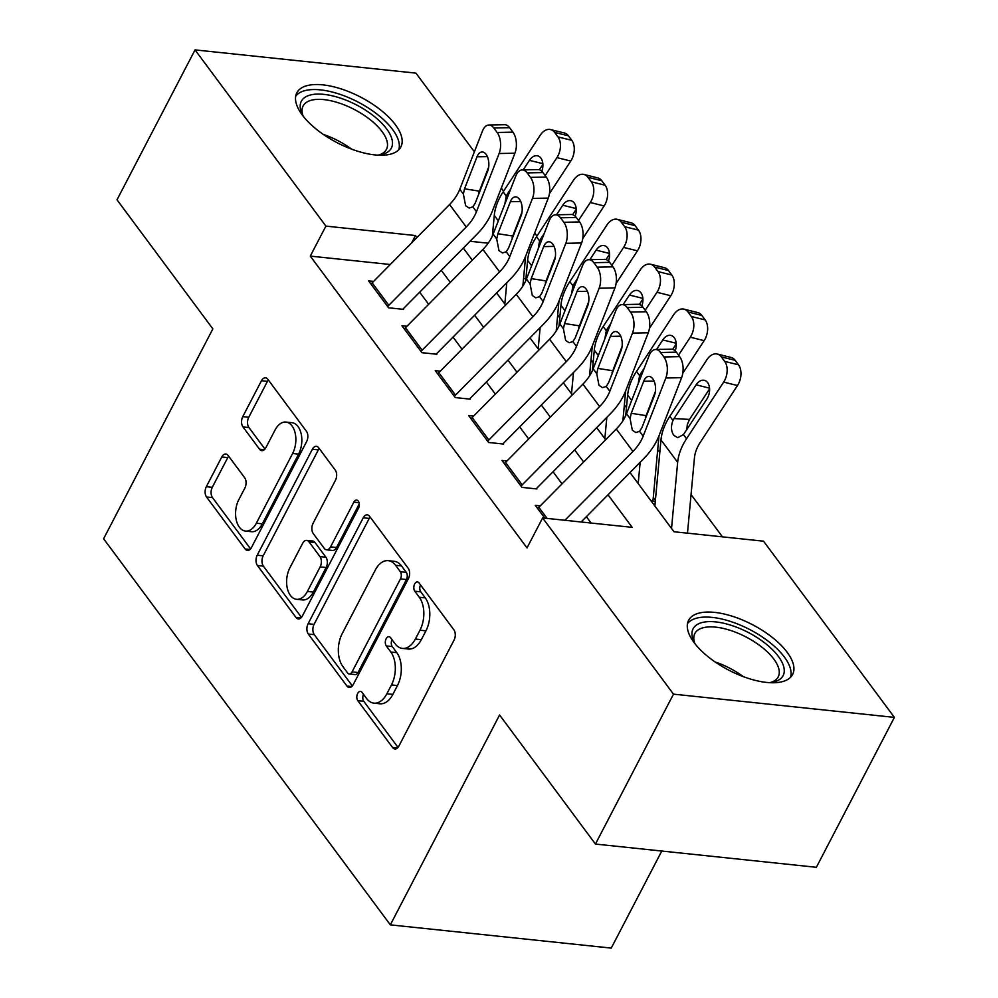 <?xml version="1.0" encoding="UTF-8"?>
<svg xmlns="http://www.w3.org/2000/svg" width="998" height="998" viewBox="0 0 998 998"><rect width="100%" height="100%" fill="white"/><g stroke="black" fill="none" stroke-linecap="round" stroke-linejoin="round"><path stroke-width="1.5" d="M357.658 693.485A5.165 3.106 -84 0 0 357.808 700.683L392.576 747.502A7.373 4.441 -84 0 0 394.871 748.962A7.373 4.441 -84 0 0 398.913 746.03L454.065 640.08A7.373 4.441 -84 0 0 453.865 629.788L419.085 582.969A5.165 3.106 -84 0 0 417.488 581.946A5.165 3.106 -84 0 0 414.657 584.005A5.165 3.106 -84 0 0 414.794 591.203L419.297 597.266A23.615 14.209 -84 0 1 419.971 630.2L415.368 639.032A23.615 14.209 -84 0 1 402.431 648.413A23.615 14.209 -84 0 1 395.096 643.76L390.592 637.71A5.165 3.106 -84 0 0 388.983 636.687A5.165 3.106 -84 0 0 386.151 638.745A5.165 3.106 -84 0 0 386.301 645.943L390.804 652.006A23.615 14.209 -84 0 1 391.466 684.94L386.875 693.772A23.615 14.209 -84 0 1 373.938 703.153A23.615 14.209 -84 0 1 366.603 698.5L362.099 692.45A5.165 3.106 -84 0 0 360.49 691.427A5.165 3.106 -84 0 0 357.658 693.485M363.509 694.346A5.165 3.106 -84 0 0 363.783 701.307L398.015 747.402M420.507 584.878A5.165 3.106 -84 0 0 420.769 591.839L425.273 597.889L419.297 597.266M392.014 639.606A5.165 3.106 -84 0 0 392.276 646.579L396.78 652.63L390.804 652.006M395.408 124.775A58.633 25.636 -152.5 0 1 400.847 146.956A58.633 25.636 -152.5 0 1 356.423 150.823A58.633 25.636 -152.5 0 1 302.269 114.982A58.633 25.636 -152.5 0 1 296.83 92.814A58.633 25.636 -152.5 0 1 341.254 88.947A58.633 25.636 -152.5 0 1 395.408 124.775M787.173 652.305A58.633 25.636 -152.5 0 1 792.612 674.473A58.633 25.636 -152.5 0 1 748.188 678.341A58.633 25.636 -152.5 0 1 694.034 642.5A58.633 25.636 -152.5 0 1 688.595 620.332A58.633 25.636 -152.5 0 1 733.006 616.465A58.633 25.636 -152.5 0 1 787.173 652.305M228.13 455.487A7.373 4.441 -84 0 0 225.835 454.028A7.373 4.441 -84 0 0 221.793 456.959L206.324 486.687A7.373 4.441 -84 0 0 206.524 496.979L245.146 548.975A7.373 4.441 -84 0 0 247.442 550.434A7.373 4.441 -84 0 0 251.484 547.503L306.636 441.553A7.373 4.441 -84 0 0 306.423 431.261L267.813 379.265A7.373 4.441 -84 0 0 265.518 377.805A7.373 4.441 -84 0 0 261.476 380.737L242.776 416.64A7.373 4.441 -84 0 0 242.988 426.944L259.517 449.187A7.373 4.441 -84 0 0 261.813 450.647A7.373 4.441 -84 0 0 265.855 447.715L275.124 429.913A19.735 11.876 -84 0 1 285.939 422.067A19.735 11.876 -84 0 1 295.246 433.456A19.735 11.876 -84 0 1 292.626 453.479L256.324 523.239A19.735 11.876 -84 0 1 245.508 531.073A19.735 11.876 -84 0 1 236.189 519.684A19.735 11.876 -84 0 1 238.809 499.661L244.872 488.034A7.373 4.441 -84 0 0 244.66 477.743L228.13 455.487M630.012 472.541L673.974 531.747L763.532 541.178L894.395 717.387L816.364 867.299L595.444 844.059L499.586 714.992L390.343 924.859L103.605 538.758L212.861 328.891L117.003 199.812L195.034 49.9L415.954 73.141L474.374 151.808M595.444 844.059L673.488 694.146L542.625 517.937L632.183 527.356L608.007 494.796M390.28 264.507L310.291 256.099L527.019 547.914L542.625 517.937M310.291 256.099L325.909 226.109L195.034 49.9M308.095 623.738A7.373 4.441 -84 0 0 308.307 634.029L346.93 686.038A7.373 4.441 -84 0 0 349.213 687.485A7.373 4.441 -84 0 0 353.267 684.553L408.419 578.603A7.373 4.441 -84 0 0 408.207 568.311L369.584 516.315A7.373 4.441 -84 0 0 367.301 514.856A7.373 4.441 -84 0 0 363.247 517.787L308.095 623.738L314.071 624.361A7.373 4.441 -84 0 0 314.283 634.666L352.356 685.925M296.032 617.513L257.422 565.504A7.373 4.441 -84 0 1 257.21 555.212L312.362 449.262A7.373 4.441 -84 0 1 316.403 446.331A7.373 4.441 -84 0 1 318.699 447.79L335.228 470.046A7.373 4.441 -84 0 1 335.44 480.337L313.073 523.301A7.373 4.441 -84 0 0 313.272 533.593L324.238 548.364A7.373 4.441 -84 0 0 326.533 549.811A7.373 4.441 -84 0 0 330.575 546.879L353.866 502.144A5.165 3.106 -84 0 1 356.698 500.098A5.165 3.106 -84 0 1 359.13 503.067A5.165 3.106 -84 0 1 358.444 508.319L302.369 616.028A7.373 4.441 -84 0 1 298.327 618.96A7.373 4.441 -84 0 1 296.032 617.513L300.872 618.011M655.399 500.285L653.291 497.453M540.305 505.861L535.29 505.325L544.821 518.162M506.959 460.964L501.957 460.44L521.954 487.373L536.887 488.945M473.626 416.066L468.611 415.542L488.621 442.476L503.541 444.048M440.28 371.169L435.265 370.645L455.275 397.578L470.195 399.15M406.935 326.271L401.932 325.747L421.929 352.681L436.862 354.253M591.103 523.039L586.375 516.677M562.024 483.88L553.042 471.78M528.678 438.995L519.696 426.882M495.345 394.098L486.35 381.997M461.999 349.2L453.017 337.099M428.653 304.303L419.671 292.202M403.516 309.355L388.596 307.796L368.586 280.85L373.601 281.386M722.452 536.849L691.053 494.571M659.815 452.506L657.707 449.674M626.47 407.608L624.374 404.776M593.136 362.711L591.028 359.879M559.791 317.826L557.682 314.994M525.909 278.779L523.563 278.529M655.287 501.395L651.108 500.959M390.343 924.859L611.25 948.1L661.774 851.032M894.395 717.387L673.488 694.146M501.32 188.098L503.591 191.154M534.666 232.983L536.936 236.052M463.297 248.065L472.291 260.166M496.642 292.963L505.624 305.064M529.988 337.86L538.97 349.961M563.321 382.758L572.316 394.859M596.667 427.655L605.649 439.756M530.761 247.666L529.015 247.479M488.184 243.188L470.021 241.279M416.939 237.536L415.467 235.54L325.909 226.109M583.655 462.012L574.661 449.911M550.31 417.114L541.328 405.013M516.964 372.217L507.982 360.116M483.631 327.319L474.636 315.218M450.285 282.422L441.303 270.321M411.613 242.926L415.467 235.54M373.938 703.153L379.901 703.777A23.615 14.209 -84 0 0 392.85 694.396L386.875 693.772M396.78 652.63A23.615 14.209 -84 0 1 397.441 685.564L392.85 694.396M402.431 648.413L408.394 649.037A23.615 14.209 -84 0 0 421.343 639.656L415.368 639.032M425.273 597.889A23.615 14.209 -84 0 1 425.934 630.836L421.343 639.656M370.133 517.039A7.373 4.441 -84 0 0 369.223 518.424L314.071 624.361M347.616 672.939A5.165 3.106 -84 0 0 349.225 673.962A5.165 3.106 -84 0 0 352.057 671.904L400.46 578.915A5.165 3.106 -84 0 0 400.323 571.704L395.57 565.317A23.615 14.209 -84 0 0 388.234 560.664A23.615 14.209 -84 0 0 375.298 570.045L342.202 633.618A23.615 14.209 -84 0 0 342.875 666.552L347.616 672.939M349.225 673.962L355.188 674.586A5.165 3.106 -84 0 0 358.02 672.54L352.057 671.904M388.234 560.664L394.21 561.3A23.615 14.209 -84 0 1 401.545 565.941L406.286 572.341A5.165 3.106 -84 0 1 406.436 579.539L358.02 672.54M301.471 617.4L263.385 566.14L257.422 565.504M319.235 448.514A7.373 4.441 -84 0 0 318.337 449.898L263.185 555.836A7.373 4.441 -84 0 0 263.385 566.14M326.533 549.811L332.496 550.434A7.373 4.441 -84 0 0 336.551 547.503L359.255 503.89M289.857 567.887A19.735 11.876 -84 0 0 287.237 587.922A19.735 11.876 -84 0 0 296.543 599.311A19.735 11.876 -84 0 0 307.372 591.465L320.158 566.889A7.373 4.441 -84 0 0 319.946 556.597L308.981 541.839A7.373 4.441 -84 0 0 306.698 540.38A7.373 4.441 -84 0 0 302.656 543.311L289.857 567.887M296.543 599.311L302.519 599.935A19.735 11.876 -84 0 0 313.335 592.088L307.372 591.465M306.698 540.38L312.661 541.016A7.373 4.441 -84 0 1 314.956 542.463L325.922 557.221A7.373 4.441 -84 0 1 326.134 567.513L313.335 592.088M245.508 531.073L251.471 531.697A19.735 11.876 -84 0 0 262.299 523.863L256.324 523.239M285.939 422.067L291.915 422.69A19.735 11.876 -84 0 1 301.221 434.08A19.735 11.876 -84 0 1 298.602 454.115L262.299 523.863M268.35 379.989A7.373 4.441 -84 0 0 267.439 381.373L248.752 417.276A7.373 4.441 -84 0 0 248.964 427.568L264.944 449.088M228.667 456.211A7.373 4.441 -84 0 0 227.769 457.595L212.287 487.311A7.373 4.441 -84 0 0 212.499 497.603L250.573 548.875M687.485 533.169L694.446 457.92A37.587 25.112 -36.6 0 1 700.359 442.189L737.472 385.527L723.65 382.097A15.032 9.805 -76 0 0 724.673 361.376L738.495 364.819A15.032 9.805 104 0 1 737.472 385.527M671.529 528.466L677.654 462.348A56.375 37.675 -36.6 0 1 686.524 438.758L723.65 382.097M654.863 506.023L660.975 439.906A56.375 37.675 -36.6 0 1 669.858 416.303L706.971 359.654A15.032 9.805 -76 0 1 717.263 354.041L731.097 357.471A15.032 9.805 104 0 1 735.164 360.328L738.495 364.819M709.541 388.16L696.13 384.816A12.026 7.834 104 0 1 704.363 380.338A12.026 7.834 104 0 1 707.619 382.608A12.026 7.834 104 0 1 706.796 399.188L683.43 434.592L677.717 437.71L673.812 435.34C671.043 431.198 670.756 426.246 672.951 420.47L674.024 418.574L689.543 419.422L709.59 388.821M735.164 360.328L721.329 356.885L724.673 361.376M721.329 356.885A15.032 9.805 -76 0 0 717.263 354.041M696.13 384.816L674.024 418.574M689.543 419.422L687.285 424.587L686.849 429.651M537.685 508.556A26.31 17.577 -36.6 0 1 538.858 507.321L616.277 429.003A37.587 25.112 143.4 0 0 626.495 413.733L649.162 355.55A15.032 8.146 -91.2 0 1 655.524 349.5A15.032 8.146 -91.2 0 1 660.526 352.469L663.87 356.96L679.65 356.635L676.32 352.157L660.526 352.469M581.135 521.991L643.623 458.768A56.375 37.675 143.4 0 0 658.954 435.852L681.622 377.681L665.841 377.993A15.032 8.146 -91.2 0 0 663.87 356.96M564.905 520.282L632.944 451.458A37.587 25.112 143.4 0 0 643.174 436.176L665.841 377.993M679.65 356.635A15.032 8.146 88.8 0 1 681.622 377.681M655.412 391.478L645.382 417.576M655.524 349.5L671.317 349.175A15.032 8.146 88.8 0 1 676.32 352.157M630.087 418.561L631.247 413.297L643.71 381.286A12.026 6.524 88.8 0 1 648.8 376.446A12.026 6.524 88.8 0 1 652.804 378.828A12.026 6.524 88.8 0 1 654.376 395.657L641.914 427.655L639.581 431.336L635.863 432.533L632.32 430.2L630.087 418.561L626.495 413.733M695.194 644.022A50.736 22.193 -152.5 0 1 693.797 641.302A50.736 22.193 -152.5 0 1 720.269 622.565A50.736 22.193 -152.5 0 1 778.403 656.435A50.736 22.193 -152.5 0 1 772.452 682.245A50.736 22.193 -152.5 0 1 769.408 682.657M770.281 682.57A46.981 20.546 27.5 0 0 778.215 676.894A46.981 20.546 27.5 0 0 773.862 659.129A46.981 20.546 27.5 0 0 730.461 630.412A46.981 20.546 27.5 0 0 694.87 633.505A46.981 20.546 27.5 0 0 694.77 643.261M790.516 677.318A58.258 25.474 27.5 0 0 784.378 657.071A58.258 25.474 27.5 0 0 732.557 622.128A58.258 25.474 27.5 0 0 687.46 623.663M303.442 116.504A50.736 22.193 -152.5 0 1 302.032 113.772A50.736 22.193 -152.5 0 1 306.698 96.319A50.736 22.193 -152.5 0 1 369.996 113.198A50.736 22.193 -152.5 0 1 385.976 153.043A50.736 22.193 -152.5 0 1 380.687 154.727A50.736 22.193 -152.5 0 1 377.643 155.139M378.516 155.052A46.981 20.546 27.5 0 0 381.486 153.942A46.981 20.546 27.5 0 0 386.451 149.376A46.981 20.546 27.5 0 0 360.665 113.073A46.981 20.546 27.5 0 0 308.07 101.409A46.981 20.546 27.5 0 0 303.105 105.988A46.981 20.546 27.5 0 0 303.005 115.743M398.763 149.8A58.258 25.474 27.5 0 0 364.17 105.439A58.258 25.474 27.5 0 0 300.822 92.115A58.258 25.474 27.5 0 0 295.707 96.145M652.779 501.133A26.31 17.577 143.4 0 0 653.179 498.651L658.992 435.752M682.794 373.215L704.139 340.642L690.304 337.199A15.032 9.805 -76 0 0 691.327 316.478L705.162 319.921A15.032 9.805 104 0 1 704.139 340.642M678.54 355.151L690.304 337.199M638.196 483.568L640.167 462.274M625.734 415.53L627.642 395.008A56.375 37.675 -36.6 0 1 636.512 371.418L673.638 314.757A15.032 9.805 -76 0 1 683.929 309.143L697.752 312.574A15.032 9.805 104 0 1 701.819 315.43L705.162 319.921M638.171 383.756L639.606 375.585L640.679 373.676L642.076 373.751M701.819 315.43L687.996 311.987L691.327 316.478M687.996 311.987A15.032 9.805 -76 0 0 683.929 309.143M676.195 343.262L662.784 339.931L656.534 349.475M644.184 368.324L640.679 373.676M662.784 339.931A12.026 7.834 104 0 1 671.03 335.44A12.026 7.834 104 0 1 674.274 337.723A12.026 7.834 104 0 1 675.172 350.847M672.689 349.362L676.245 343.936M622.889 420.782L625.659 390.854M649.461 328.317L670.793 295.745L656.958 292.302A15.032 9.805 -76 0 0 657.981 271.581L671.816 275.024A15.032 9.805 104 0 1 670.793 295.745M645.207 310.253L656.958 292.302M604.85 438.671L606.821 417.376M592.4 370.645L594.297 350.111A56.375 37.675 -36.6 0 1 603.179 326.521L640.292 269.859A15.032 9.805 -76 0 1 650.584 264.245L664.419 267.689A15.032 9.805 104 0 1 668.485 270.533L671.816 275.024M604.838 338.858L606.273 330.687L607.345 328.779L608.73 328.866M668.485 270.533L654.651 267.09L657.981 271.581M654.651 267.09A15.032 9.805 -76 0 0 650.584 264.245M642.862 298.365L629.451 295.034L623.189 304.577M610.851 323.427L607.345 328.779M629.451 295.034A12.026 7.834 104 0 1 637.685 290.543A12.026 7.834 104 0 1 640.941 292.826A12.026 7.834 104 0 1 641.826 305.949M639.344 304.465L642.912 299.038M589.544 375.884L592.313 345.957M616.115 283.42L637.448 250.847L623.625 247.404A15.032 9.805 -76 0 0 624.648 226.696L638.471 230.126A15.032 9.805 104 0 1 637.448 250.847M611.861 265.356L623.625 247.404M571.505 393.773L573.476 372.479M559.055 325.747L560.951 305.213A56.375 37.675 -36.6 0 1 569.833 281.623L606.946 224.962A15.032 9.805 -76 0 1 617.238 219.348L631.073 222.791A15.032 9.805 104 0 1 635.14 225.635L638.471 230.126M571.492 293.961L572.927 285.79L574 283.894L575.384 283.968M635.14 225.635L621.305 222.205L624.648 226.696M621.305 222.205A15.032 9.805 -76 0 0 617.238 219.348M609.516 253.467L596.105 250.136L589.855 259.692M577.505 278.529L574 283.894M596.105 250.136A12.026 7.834 104 0 1 604.339 245.645A12.026 7.834 104 0 1 607.595 247.928A12.026 7.834 104 0 1 608.481 261.064M606.011 259.567L609.566 254.141M556.21 330.987L558.967 301.059M582.77 238.522L604.114 205.95L590.28 202.519A15.032 9.805 -76 0 0 591.303 181.798L605.137 185.229A15.032 9.805 104 0 1 604.114 205.95M578.516 220.458L590.28 202.519M538.172 348.888L540.143 327.581M525.709 280.85L527.618 260.328A56.375 37.675 -36.6 0 1 536.5 236.726L573.613 180.064A15.032 9.805 -76 0 1 583.905 174.45L597.727 177.893A15.032 9.805 104 0 1 601.794 180.738L605.137 185.229M538.147 249.076L539.594 240.892L540.654 238.996L542.051 239.071M601.794 180.738L587.972 177.307L591.303 181.798M587.972 177.307A15.032 9.805 -76 0 0 583.905 174.45M576.183 208.57L562.76 205.239L556.51 214.795M544.159 233.632L540.654 238.996M562.76 205.239A12.026 7.834 104 0 1 571.006 200.748A12.026 7.834 104 0 1 574.249 203.031A12.026 7.834 104 0 1 575.147 216.167M572.665 214.682L576.22 209.243M504.352 463.658A26.31 17.577 -36.6 0 1 505.512 462.423L582.932 384.118A37.587 25.112 143.4 0 0 593.161 368.836L615.828 310.652A15.032 8.146 -91.2 0 1 622.191 304.602A15.032 8.146 -91.2 0 1 627.193 307.584L630.524 312.062L646.305 311.75L642.974 307.259L627.193 307.584M536.537 488.471L610.277 413.883A56.375 37.675 143.4 0 0 625.609 390.966L648.276 332.783L632.495 333.107A15.032 8.146 -91.2 0 0 630.524 312.062M521.018 486.113A26.31 17.577 -36.6 0 1 522.179 484.878L599.611 406.56A37.587 25.112 143.4 0 0 609.828 391.278L632.495 333.107M646.305 311.75A15.032 8.146 88.8 0 1 648.276 332.783M622.066 346.58L612.036 372.678M622.191 304.602L637.971 304.278A15.032 8.146 88.8 0 1 642.974 307.259M596.754 373.676L597.902 368.399L610.364 336.401A12.026 6.524 88.8 0 1 615.454 331.548A12.026 6.524 88.8 0 1 619.459 333.931A12.026 6.524 88.8 0 1 621.043 350.76L608.568 382.758L606.235 386.451L602.518 387.648L598.975 385.303L596.754 373.676L593.161 368.836M471.006 418.761A26.31 17.577 -36.6 0 1 472.166 417.538L549.599 339.22A37.587 25.112 143.4 0 0 559.816 323.938L582.483 265.755A15.032 8.146 -91.2 0 1 588.845 259.705A15.032 8.146 -91.2 0 1 593.847 262.686L597.178 267.177L612.972 266.853L609.641 262.362L593.847 262.686M503.192 443.574L576.944 368.986A56.375 37.675 143.4 0 0 592.276 346.069L614.943 287.886L599.149 288.21A15.032 8.146 -91.2 0 0 597.178 267.177M487.673 441.216A26.31 17.577 -36.6 0 1 488.845 439.981L566.265 361.663A37.587 25.112 143.4 0 0 576.482 346.381L599.149 288.21M612.972 266.853A15.032 8.146 88.8 0 1 614.943 287.886M588.72 301.683L578.69 327.781M588.845 259.705L604.638 259.38A15.032 8.146 88.8 0 1 609.641 262.362M563.408 328.779L564.556 323.502L577.031 291.503A12.026 6.524 88.8 0 1 582.121 286.663A12.026 6.524 88.8 0 1 586.125 289.033A12.026 6.524 88.8 0 1 587.697 305.862L575.235 337.873L572.889 341.553L569.172 342.751L565.629 340.405L563.408 328.779L559.816 323.938M437.66 373.876A26.31 17.577 -36.6 0 1 438.833 372.641L516.253 294.323A37.587 25.112 143.4 0 0 526.47 279.041L549.137 220.857A15.032 8.146 -91.2 0 1 555.499 214.807A15.032 8.146 -91.2 0 1 560.502 217.789L563.845 222.28L579.626 221.955L576.295 217.464L560.502 217.789M469.858 398.689L543.598 324.088A56.375 37.675 143.4 0 0 558.93 301.171L581.597 242.988L565.816 243.312A15.032 8.146 -91.2 0 0 563.845 222.28M454.339 396.318A26.31 17.577 -36.6 0 1 455.5 395.083L532.92 316.765A37.587 25.112 143.4 0 0 543.149 301.496L565.816 243.312M579.626 221.955A15.032 8.146 88.8 0 1 581.597 242.988M555.387 256.785L545.357 282.883M555.499 214.807L571.293 214.495A15.032 8.146 88.8 0 1 576.295 217.464M530.063 283.881L531.223 278.604L543.685 246.606A12.026 6.524 88.8 0 1 548.775 241.766A12.026 6.524 88.8 0 1 552.78 244.148A12.026 6.524 88.8 0 1 554.352 260.977L541.889 292.975L539.556 296.656L535.839 297.853L532.296 295.508L530.063 283.881L526.47 279.041M404.327 328.978A26.31 17.577 -36.6 0 1 405.487 327.743L482.907 249.425A37.587 25.112 143.4 0 0 493.137 234.143L515.804 175.972A15.032 8.146 -91.2 0 1 522.166 169.922A15.032 8.146 -91.2 0 1 527.169 172.891L530.499 177.382L546.293 177.058L542.949 172.567L527.169 172.891M436.513 353.791L510.252 279.191A56.375 37.675 143.4 0 0 525.597 256.274L548.264 198.091L532.47 198.415A15.032 8.146 -91.2 0 0 530.499 177.382M420.994 351.421A26.31 17.577 -36.6 0 1 422.154 350.186L499.586 271.868A37.587 25.112 143.4 0 0 509.803 256.598L532.47 198.415M546.293 177.058A15.032 8.146 88.8 0 1 548.264 198.091M522.041 211.888L512.011 237.998M522.166 169.922L537.947 169.598A15.032 8.146 88.8 0 1 542.949 172.567M496.73 238.984L497.877 233.707L510.352 201.708A12.026 6.524 88.8 0 1 515.442 196.868A12.026 6.524 88.8 0 1 519.434 199.251A12.026 6.524 88.8 0 1 521.018 216.079L508.543 248.078L506.211 251.758L502.493 252.956L498.95 250.61L496.73 238.984L493.137 234.143M522.865 286.089L525.634 256.174M549.436 193.624L570.769 161.052L556.934 157.622A15.032 9.805 -76 0 0 557.957 136.901L571.792 140.331A15.032 9.805 104 0 1 570.769 161.052M545.182 175.573L556.934 157.622M504.826 303.991L506.797 282.696M492.376 235.952L494.272 215.431A56.375 37.675 -36.6 0 1 503.154 191.828L540.267 135.167A15.032 9.805 -76 0 1 550.559 129.565L564.394 132.996A15.032 9.805 104 0 1 568.461 135.84L571.792 140.331M504.813 204.178L506.248 195.995L507.321 194.099L508.706 194.173M568.461 135.84L554.626 132.41L557.957 136.901M554.626 132.41A15.032 9.805 -76 0 0 550.559 129.565M542.837 163.672L529.427 160.341L523.164 169.897M510.826 188.747L507.321 194.099M529.427 160.341A12.026 7.834 104 0 1 537.66 155.85A12.026 7.834 104 0 1 540.916 158.133A12.026 7.834 104 0 1 541.802 171.269M539.332 169.785L542.887 164.346M370.982 284.081A26.31 17.577 -36.6 0 1 372.142 282.846L449.574 204.528A37.587 25.112 143.4 0 0 459.791 189.258L482.458 131.075A15.032 8.146 -91.2 0 1 488.82 125.024A15.032 8.146 -91.2 0 1 493.823 127.993L497.154 132.484L512.947 132.16L509.616 127.669L493.823 127.993M403.167 308.893L476.919 234.293A56.375 37.675 143.4 0 0 492.251 211.376L514.918 153.193L499.125 153.517A15.032 8.146 -91.2 0 0 497.154 132.484M387.648 306.523A26.31 17.577 -36.6 0 1 388.821 305.301L466.241 226.983A37.587 25.112 143.4 0 0 476.458 211.701L499.125 153.517M512.947 132.16A15.032 8.146 88.8 0 1 514.918 153.193M488.696 166.99L478.678 193.101M488.82 125.024L504.614 124.7A15.032 8.146 88.8 0 1 509.616 127.669M463.384 194.086L464.532 188.809L477.007 156.811A12.026 6.524 88.8 0 1 482.096 151.97A12.026 6.524 88.8 0 1 486.101 154.353A12.026 6.524 88.8 0 1 487.673 171.182L475.21 203.18L472.877 206.86L469.147 208.058L465.604 205.725L463.384 194.086L459.791 189.258M363.783 701.307L357.808 700.683M420.769 591.839L414.794 591.203M392.276 646.579L386.301 645.943M397.441 685.564L391.466 684.94M425.934 630.836L419.971 630.2M397.416 748.013L392.576 747.502M369.223 518.424L363.247 517.787M351.758 686.537L346.93 686.038M314.283 634.666L308.307 634.029M406.436 579.539L400.46 578.915M406.286 572.341L400.323 571.704M401.545 565.941L395.57 565.317M263.185 555.836L257.21 555.212M318.337 449.898L312.362 449.262M336.551 547.503L330.575 546.879M359.031 502.693L353.866 502.144M326.134 567.513L320.158 566.889M325.922 557.221L319.946 556.597M314.956 542.463L308.981 541.839M298.602 454.115L292.626 453.479M264.358 449.699L259.517 449.187M248.964 427.568L242.988 426.944M248.752 417.276L242.776 416.64M267.439 381.373L261.476 380.737M249.987 549.486L245.146 548.975M212.499 497.603L206.524 496.979M212.287 487.311L206.324 486.687M227.769 457.595L221.793 456.959M669.858 416.303L672.951 420.47M660.975 439.906L677.654 462.348M683.43 434.592L686.524 438.758M643.174 436.176L639.581 431.336M632.944 451.458L616.277 429.003M547.079 518.399L538.858 507.321M654.089 381.074L643.71 381.286M631.247 413.297L645.993 415.63M715.092 661.948A46.981 20.546 -152.5 0 1 743.323 676.644M323.327 134.431A46.981 20.546 -152.5 0 1 351.558 149.126M636.512 371.418L639.606 375.585M627.642 395.008L631.672 400.447M603.179 326.521L606.273 330.687M594.297 350.111L598.338 355.55M569.833 281.623L572.927 285.79M560.951 305.213L564.993 310.652M536.5 236.726L539.594 240.892M527.618 260.328L531.647 265.755M609.828 391.278L606.235 386.451M599.611 406.56L582.932 384.118M522.179 484.878L505.512 462.423M620.744 336.189L610.364 336.401M597.902 368.399L612.66 370.732M576.482 346.381L572.889 341.553M566.265 361.663L549.599 339.22M488.845 439.981L472.166 417.538M587.398 291.291L577.031 291.503M564.556 323.502L579.314 325.835M543.149 301.496L539.556 296.656M532.92 316.765L516.253 294.323M455.5 395.083L438.833 372.641M554.065 246.394L543.685 246.606M531.223 278.604L545.968 280.937M509.803 256.598L506.211 251.758M499.586 271.868L482.907 249.425M422.154 350.186L405.487 327.743M520.719 201.496L510.352 201.708M497.877 233.707L512.635 236.039M503.154 191.828L506.248 195.995M494.272 215.431L498.314 220.857M476.458 211.701L472.877 206.86M466.241 226.983L449.574 204.528M388.821 305.301L372.142 282.846M487.373 156.599L477.007 156.811M464.532 188.809L479.29 191.154"/></g></svg>
